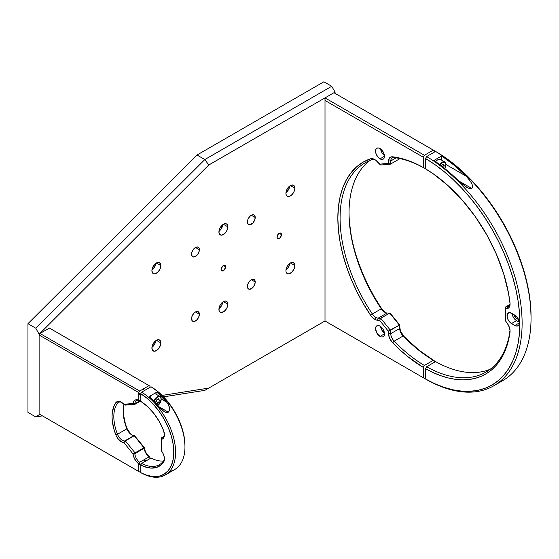 <?xml version="1.0" encoding="UTF-8"?>
<svg xmlns="http://www.w3.org/2000/svg" width="559" height="559" viewBox="0 0 559 559"><rect width="100%" height="100%" fill="white"/><g stroke="black" fill="none" stroke-linecap="round" stroke-linejoin="round"><path stroke-width="0.84" d="M276.984 237.163A3.158 1.824 -60 0 1 278.368 233.983A3.158 1.824 -60 0 1 280.8 233.138A3.158 1.824 -60 0 1 281.457 234.584L279.221 233.292L281.457 234.584A3.158 1.824 -60 0 1 280.073 237.764A3.158 1.824 -60 0 1 277.641 238.609A3.158 1.824 -60 0 1 276.984 237.163L277.641 238.609L278.368 238.749L280.073 237.764L281.457 234.584L280.8 233.138L279.221 233.292L278.368 233.983L276.984 237.163M221.147 269.396A3.158 1.824 -60 0 1 222.531 266.217A3.158 1.824 -60 0 1 224.963 265.371A3.158 1.824 -60 0 1 225.619 266.818L223.383 265.532L225.619 266.818A3.158 1.824 -60 0 1 224.236 269.997A3.158 1.824 -60 0 1 221.804 270.842A3.158 1.824 -60 0 1 221.147 269.396L221.804 270.842L223.383 270.689L224.236 269.997L225.619 266.818L224.963 265.371L224.236 265.232L222.531 266.217L221.147 269.396M199.374 314.207L195.461 311.95L199.374 314.207A5.527 3.193 -60 0 1 196.957 319.776A5.527 3.193 -60 0 1 192.701 321.25A5.527 3.193 -60 0 1 191.555 318.721A5.527 3.193 -60 0 1 193.966 313.159A5.527 3.193 -60 0 1 198.228 311.677A5.527 3.193 -60 0 1 199.374 314.207L199.074 312.656L197.634 311.461L195.461 311.95L193.966 313.159L192.212 315.835L191.632 317.798L192.212 320.852L193.966 321.502L196.957 319.776L198.711 317.1L199.374 314.207M255.211 281.974L251.298 279.717L255.211 281.974A5.527 3.193 -60 0 1 252.801 287.536A5.527 3.193 -60 0 1 248.538 289.017A5.527 3.193 -60 0 1 247.392 286.488A5.527 3.193 -60 0 1 249.803 280.925A5.527 3.193 -60 0 1 254.066 279.444A5.527 3.193 -60 0 1 255.211 281.974L254.555 279.842L253.472 279.221L250.537 280.241L248.538 282.63L247.693 284.587L247.392 286.488L248.049 288.612L249.803 289.262L252.801 287.536L254.555 284.859L255.211 281.974M255.211 217.493L251.298 215.236L255.211 217.493A5.527 3.193 -60 0 1 252.801 223.062A5.527 3.193 -60 0 1 248.538 224.536A5.527 3.193 -60 0 1 247.392 222.007A5.527 3.193 -60 0 1 249.803 216.445A5.527 3.193 -60 0 1 254.066 214.963A5.527 3.193 -60 0 1 255.211 217.493L254.555 215.369L253.472 214.747L251.298 215.236L249.803 216.445L248.049 219.121L247.469 221.084L248.049 224.138L249.803 224.788L252.801 223.062L254.555 220.386L255.211 217.493M199.374 249.733L195.461 247.476L199.374 249.733A5.527 3.193 -60 0 1 196.957 255.295A5.527 3.193 -60 0 1 192.701 256.777A5.527 3.193 -60 0 1 191.555 254.247A5.527 3.193 -60 0 1 193.966 248.685A5.527 3.193 -60 0 1 198.228 247.204A5.527 3.193 -60 0 1 199.374 249.733L199.074 248.175L197.634 246.98L194.7 248L193.295 249.489L191.856 252.347L191.555 254.247L192.212 256.371L193.966 257.021L196.957 255.295L198.711 252.619L199.374 249.733M227.848 304.215L223.383 301.636L227.848 304.215A6.317 3.647 -60 0 1 225.095 310.573A6.317 3.647 -60 0 1 220.225 312.264A6.317 3.647 -60 0 1 218.918 309.372A6.317 3.647 -60 0 1 221.671 303.02A6.317 3.647 -60 0 1 226.542 301.322A6.317 3.647 -60 0 1 227.848 304.215L227.513 302.44L225.864 301.07L224.257 301.231L222.51 302.237L220.225 304.969L219.254 307.205L219.002 310.329L219.666 311.803L221.671 312.551L225.095 310.573L227.094 307.52L227.848 304.215M227.848 226.842L223.383 224.264L227.848 226.842A6.317 3.647 -60 0 1 225.095 233.201A6.317 3.647 -60 0 1 220.225 234.892A6.317 3.647 -60 0 1 218.918 232.006A6.317 3.647 -60 0 1 221.671 225.647A6.317 3.647 -60 0 1 226.542 223.949A6.317 3.647 -60 0 1 227.848 226.842L227.513 225.067L226.542 223.949L224.257 223.859L222.51 224.865L220.225 227.597L219.254 229.833L219.002 232.956L219.666 234.431L221.671 235.178L225.095 233.201L227.094 230.147L227.848 226.842M294.859 188.159L290.387 185.581L294.859 188.159A6.317 3.647 -60 0 1 292.098 194.518A6.317 3.647 -60 0 1 287.228 196.209A6.317 3.647 -60 0 1 285.922 193.316A6.317 3.647 -60 0 1 288.682 186.958A6.317 3.647 -60 0 1 293.545 185.267A6.317 3.647 -60 0 1 294.859 188.159L294.104 185.728L292.867 185.015L290.387 185.581L288.682 186.958L287.228 188.914L286.005 192.261L286.005 194.273L286.676 195.748L287.906 196.461L289.52 196.3L292.098 194.518L294.104 191.457L294.859 188.159M294.859 265.532L290.387 262.954L294.859 265.532A6.317 3.647 -60 0 1 292.098 271.891A6.317 3.647 -60 0 1 287.228 273.582A6.317 3.647 -60 0 1 285.922 270.689A6.317 3.647 -60 0 1 288.682 264.33A6.317 3.647 -60 0 1 293.545 262.639A6.317 3.647 -60 0 1 294.859 265.532L294.516 263.75L292.867 262.388L290.387 262.954L288.682 264.33L287.228 266.287L286.005 269.634L286.005 271.646L286.676 273.12L287.906 273.833L289.52 273.672L292.098 271.891L294.104 268.83L294.859 265.532M160.845 265.532L156.38 262.954L160.845 265.532A6.317 3.647 -60 0 1 158.085 271.891A6.317 3.647 -60 0 1 153.222 273.582A6.317 3.647 -60 0 1 151.908 270.689A6.317 3.647 -60 0 1 154.668 264.33A6.317 3.647 -60 0 1 159.539 262.639A6.317 3.647 -60 0 1 160.845 265.532L160.503 263.75L158.861 262.388L157.247 262.548L154.668 264.33L152.251 268.516L151.908 270.689L152.663 273.12L153.893 273.833L155.507 273.672L158.085 271.891L160.091 268.83L160.845 265.532M160.845 342.905L156.38 340.319L160.845 342.905A6.317 3.647 -60 0 1 158.085 349.256A6.317 3.647 -60 0 1 153.222 350.954A6.317 3.647 -60 0 1 151.908 348.061A6.317 3.647 -60 0 1 154.668 341.703A6.317 3.647 -60 0 1 159.539 340.012A6.317 3.647 -60 0 1 160.845 342.905L160.503 341.123L158.861 339.76L156.38 340.319L154.668 341.703L152.251 345.888L151.908 348.061L152.663 350.493L154.668 351.234L157.247 350.039L159.539 347.307L160.845 342.905M35.769 328.203L204.832 159.539L208.773 165.003L39.116 334.254L35.769 328.203L27.95 323.689L27.95 412.409L35.769 416.916L39.116 414.736L40.185 414.568L39.116 414.736L39.116 334.254L208.773 165.003L204.832 159.539L331.711 86.289L335.058 92.088L208.773 165.003L335.058 92.088L335.058 93.381L335.058 92.088L331.711 86.289L204.832 159.539L35.769 328.203L27.95 323.689L27.95 412.409L35.769 416.916L42.442 415.868L35.769 416.916L39.116 414.736L39.116 334.254L35.769 328.203M151.95 347.342A6.317 3.647 120 0 0 155.779 340.717L154.508 344.4L151.95 347.349M151.95 269.976A6.317 3.647 120 0 0 155.779 263.345L154.508 267.034L151.95 269.976M204.832 390.364L163.563 396.848L204.832 390.364L325.01 320.978L204.832 390.364L208.773 388.093L162.152 395.416L208.773 388.093L325.01 320.978L204.832 390.364M285.963 269.976A6.317 3.647 120 0 0 289.793 263.345L288.521 267.034L285.963 269.976M285.963 192.603A6.317 3.647 120 0 0 289.793 185.972L288.521 189.662L285.963 192.603M218.953 231.286A6.317 3.647 120 0 0 222.782 224.655L221.518 228.345L218.953 231.286M218.953 308.659A6.317 3.647 120 0 0 222.782 302.028L221.518 305.717L218.953 308.659M323.892 81.775L197.013 155.025L27.95 323.689L197.013 155.025L204.832 159.539L197.013 155.025L323.892 81.775L331.711 86.289L323.892 81.775M160.922 409.006L158.952 406.756L168.301 412.158L165.757 412.332L164.157 411.634L158.952 406.756A49.59 28.635 -120 0 0 149.12 396.597L158.952 406.756L168.301 412.158L167.092 412.5L164.43 411.787L160.922 409.006M184.966 445.803L184.966 446.837A49.59 28.635 60 0 0 151.014 386.765L141.637 392.18A49.59 28.635 60 0 1 173.129 435.936A49.59 28.635 60 0 1 165.317 474.954L174.694 469.539A49.59 28.635 -120 0 0 182.507 430.521A49.59 28.635 -120 0 0 151.014 386.765L158.414 392.013L164.639 397.994L170.355 405.016L175.351 412.808L179.439 421.095L182.472 429.564L184.337 437.9L184.966 445.803A48.326 27.901 -120 0 0 151.908 387.282L151.014 386.765L141.637 392.18L140.742 393.732L140.742 401.341L147.604 406.638L153.963 413.583L159.399 421.738L163.584 430.57L164.43 435.035L163.34 438.298L161.628 439.311L161.677 451.204A9.161 5.29 60 0 1 164.437 458.925A9.161 5.29 60 0 1 163.584 462.139L161.67 464.396L156.82 467.359L150.874 468.1L144.208 466.576L140.742 464.99L141.637 463.446L151.014 458.031A37.746 21.794 -120 0 0 163.494 460.958A37.746 21.794 60 0 1 151.014 458.031L141.637 463.446A37.746 21.794 -120 0 0 163.703 460.665A7.896 4.556 -120 0 0 164.423 458.38A7.896 4.556 60 0 1 163.703 460.665L163.584 462.139L163.703 460.665A37.746 21.794 60 0 1 159.392 464.697A37.746 21.794 60 0 1 141.637 463.446L140.742 464.99L140.742 472.607L141.637 473.124A49.59 28.635 -120 0 0 175.589 452.252A49.59 28.635 -120 0 0 141.637 392.18L140.742 393.732L140.742 401.341A39.011 22.521 60 0 1 163.584 430.57A9.161 5.29 60 0 1 164.437 434.769A9.161 5.29 60 0 1 161.677 439.304L162.054 437.648A7.896 4.556 -120 0 0 164.423 434.224A7.896 4.556 60 0 1 162.802 437.355A7.896 4.556 60 0 1 162.054 437.648L163.424 436.852L161.628 437.746L161.628 439.311L161.628 437.746L163.661 436.572L161.628 437.746M165.771 474.465L169.643 472.222M184.966 446.837A49.59 28.635 60 0 1 169.559 471.468M149.12 396.597L152.593 394.591L149.12 396.597M153.459 394.088L156.932 392.083L156.932 394.696L156.932 392.083A49.59 28.635 60 0 1 166.771 402.249L156.932 392.083L153.459 394.088M157.268 396.764L157.722 397.023L157.268 396.764M161.174 399.014L166.771 402.249L168.399 404.667L169.482 407.343L169.643 410.082L168.301 412.158L169.461 410.718L169.712 408.727L168.399 404.667L166.771 402.249L161.174 399.014A5.527 3.193 120 0 0 159.636 396.317A5.527 3.193 120 0 0 153.872 401.013A5.527 3.193 -60 0 1 160.035 396.485A5.527 3.193 -60 0 1 161.181 399.021L161.181 399.021M165.317 474.954A49.59 28.635 60 0 1 141.637 473.124L147.248 475.388L153.473 476.589L159.189 476.17L164.178 474.144L168.273 470.58L171.306 465.612L173.171 459.428L173.8 452.252L173.171 444.349L171.306 436.006L168.273 427.544L164.178 419.257L159.189 411.459L153.473 404.443L147.248 398.455L140.742 393.732A48.326 27.901 60 0 1 173.8 452.252A48.326 27.901 60 0 1 140.742 472.607L140.742 464.99A39.011 22.521 60 0 0 163.584 462.139L164.367 459.987L164.276 457.192L163.34 454.125L161.677 451.204M166.449 474.116L168.811 472.802M161.628 439.311L161.628 451.134M122.295 440.226A7.896 4.556 -120 0 0 124.657 440.988L123.944 442.644A9.161 5.29 60 0 1 121.401 441.778L122.295 440.226A7.896 4.556 60 0 1 117.474 434.252L115.811 434.839A39.011 22.521 60 0 1 115.811 402.704L117.474 403.151A37.746 21.794 -120 0 0 117.474 434.252A37.746 21.794 60 0 1 117.474 403.151L115.811 402.704A9.161 5.29 60 0 1 121.401 402.228A9.161 5.29 60 0 1 123.944 404.29L124.377 404.597L123.944 404.29A37.746 21.794 -120 0 0 126.858 428.83L117.474 434.252L126.858 428.83A7.896 4.556 -120 0 0 134.034 435.573L124.657 440.988A7.896 4.556 60 0 1 122.295 440.226L121.401 441.778A9.161 5.29 60 0 1 115.811 434.839L117.474 434.252A7.896 4.556 -120 0 0 122.295 440.226M49.395 328.07L149.959 386.129L149.959 387.38L149.959 386.129L149.064 385.612L139.68 391.034L40.01 333.485L49.395 328.07L149.064 385.612L139.68 391.034L138.786 392.579L39.116 335.037L138.786 392.579L139.68 391.034L40.01 333.485L39.116 335.037L39.116 413.953L139.68 472.013L140.742 471.405L139.68 472.013L40.01 414.471M139.68 400.761L140.742 400.146L139.68 400.761A7.896 4.556 -120 0 0 134.845 403.801A7.896 4.556 60 0 1 136.459 400.733A7.896 4.556 60 0 1 139.68 400.761L138.786 400.237L138.786 392.579L138.786 400.237L139.68 400.761M124.881 404.961L135.026 404.248L140.742 400.943L135.026 404.248L134.845 403.801L140.742 400.391L134.845 403.801L133.084 403.472L134.251 400.691L135.781 399.818L138.786 400.237A9.161 5.29 60 0 0 133.084 403.472L135.026 404.248L125.356 405.107L124.377 404.597M139.68 462.286A7.896 4.556 60 0 1 134.845 453.663L144.229 448.248A7.896 4.556 -120 0 0 149.064 456.871L139.68 462.286L138.786 463.844L138.786 471.496L138.786 463.844A9.161 5.29 60 0 1 133.084 454.02L123.944 442.644L125.356 440.876L135.026 452.909L133.084 454.02L134.845 453.663A7.896 4.556 -120 0 0 139.68 462.286L138.786 463.844L136.717 461.958L134.251 458.149L133.084 454.02L123.944 442.644L121.401 441.778L118.18 438.92L116.279 435.922L114.183 430.137L112.282 420.934L112.045 416.595L112.282 412.535L114.183 405.527L116.489 401.998L118.298 401.348L121.673 402.389L123.944 404.29L133.084 403.472L123.944 404.29A37.746 21.794 60 0 0 123.211 411.179A37.746 21.794 60 0 0 126.858 428.83L126.977 428.39L126.858 428.83A7.896 4.556 60 0 0 131.679 434.811A7.896 4.556 60 0 0 134.034 435.573L134.726 435.915L134.034 435.573L124.657 440.988L125.356 440.876L135.026 452.909L134.845 453.663L144.229 448.248L144.257 447.57L134.726 435.915L144.257 447.57A9.161 5.29 -120 0 0 149.959 457.395L149.064 456.871L139.68 462.286M149.959 458.639L149.959 457.395L146.954 454.341L145.424 451.7L144.257 447.57L144.229 448.248L143.956 447.752L135.026 452.909L143.956 447.752L134.286 435.72L125.356 440.876L134.265 435.58L144.229 448.248A7.896 4.556 60 0 0 149.064 456.871L149.959 457.395L149.959 458.639M121.862 402.515A7.896 4.556 -120 0 0 117.474 403.151A7.896 4.556 60 0 1 118.347 402.347A7.896 4.556 60 0 1 121.862 402.515M119.479 401.998L117.474 403.151L119.479 401.998M123.211 410.669A39.011 22.521 -120 0 0 126.977 428.39A9.161 5.29 -120 0 0 132.106 435.042M130.533 433.777L126.977 428.39L125.349 423.687L123.448 414.485M154.214 401.362A5.213 3.012 -60 0 1 158.358 396.771A5.213 3.012 -60 0 1 161.181 399.273L161.181 399.273A5.213 3.012 -60 0 1 157.862 405.429M157.917 405.485L161.272 399.147L160.035 396.485L155.793 394.039A5.527 3.193 120 0 0 150.133 397.463M155.493 402.557L156.01 403.291L155.493 402.557L156.492 399.978L158.49 398.826L159.49 400.251L158.49 402.822L155.961 401.362L158.49 402.822L156.583 403.933L158.49 402.822L159.49 400.251L157.764 399.252M157.491 405.659L159.539 403.759L160.901 401.069L161.111 398.483L160.559 397.267L159.539 396.68L157.491 397.149L155.444 399.049L154.088 401.739M138.786 393.18L140.742 394.312L138.786 393.18M139.086 463.327L141.05 464.459L139.086 463.327M461.287 183.387L458.45 180.746L471.747 188.418L469.916 188.635L466.506 187.265L458.45 180.746A136.613 78.875 -120 0 0 433.889 160.475L446.341 169.782L458.45 180.746L471.747 188.418L469.916 188.635L467.96 188.013L461.287 183.387M505.364 307.115L509.78 304.571L505.364 307.115L509.06 305.787L507.691 306.577A7.896 4.556 -120 0 0 510.046 303.271A7.896 4.556 60 0 1 508.438 306.29A7.896 4.556 60 0 1 507.691 306.577L507.216 308.652L507.691 306.577L505.364 307.115L505.364 309.078L505.364 307.115M425.518 168.825A122.4 70.665 60 0 1 509.997 302.775A9.475 5.471 60 0 1 510.074 303.963A9.475 5.471 60 0 1 507.216 308.652L505.364 309.078L505.364 320.628L507.216 323.2A9.475 5.471 60 0 1 510.074 331.187A9.475 5.471 60 0 1 509.997 332.284L510.011 330.809L509.997 332.284A122.4 70.665 60 0 1 425.518 368.681L426.636 366.753A120.821 69.756 -120 0 0 510.011 330.809A120.821 69.756 60 0 1 485.925 372.098A120.821 69.756 60 0 1 426.636 366.753L435.566 361.589A120.821 69.756 -120 0 0 490.229 369.233A120.821 69.756 60 0 1 435.566 361.589L426.636 366.753L425.518 368.681L425.518 379.002L434.797 383.712L443.986 387.324L452.986 389.812L461.713 391.139L470.084 391.3L478.029 390.294L485.457 388.128L492.311 384.823L498.516 380.406L504.022 374.928L508.774 368.437L512.722 360.995L515.831 352.673L518.074 343.54L519.43 333.702L519.884 323.235L519.43 312.25L518.074 300.84L515.831 289.122L512.722 277.208L508.774 265.204L504.022 253.227L498.516 241.39L492.311 229.812L485.457 218.597L478.029 207.85L470.084 197.669L461.713 188.166L452.986 179.411L443.986 171.508L434.797 164.514L425.518 158.504L425.518 168.825L433.127 173.716L448.087 185.665L462.314 200.157L475.367 216.759L486.84 234.955L496.378 254.17L503.687 273.819L508.543 293.293L510.074 303.886L509.102 307.408L507.935 308.393L505.364 309.078L505.364 320.628L508.571 325.436L510.018 330.159L508.543 340.082L506.433 347.328L503.687 353.952L500.326 359.912L496.378 365.16L491.871 369.66L486.84 373.363L481.32 376.256L475.367 378.31L469.015 379.505L462.314 379.841L455.319 379.302L448.087 377.905L440.667 375.662L433.127 372.58L425.518 368.681L425.518 379.002L426.636 379.645A136.613 78.875 -120 0 0 522.113 323.235A136.613 78.875 -120 0 0 426.636 156.576L425.518 158.504A135.033 77.96 60 0 1 519.884 323.235A135.033 77.96 60 0 1 425.518 379.002L426.636 379.645A136.613 78.875 60 0 0 493.821 385.773A136.613 78.875 60 0 0 514.972 277.026A136.613 78.875 60 0 0 426.636 156.576L425.518 158.504L425.518 168.825M514.07 314.64L516.041 318.064L518.549 319.566L516.53 318.399L517.571 317.798L516.53 318.399A3.557 2.054 60 0 1 514.084 314.731M531.05 316.785L530.596 305.801L529.24 294.39L526.997 282.679L523.888 270.759L519.94 258.754L515.188 246.778L509.682 234.948L503.477 223.362L496.623 212.147L489.195 201.401L481.25 191.227L472.879 181.717L464.152 172.969L455.152 165.059L445.97 158.071L435.566 151.412L426.636 156.576L435.566 151.412A136.613 78.875 60 0 1 531.05 318.078A136.613 78.875 60 0 1 498.146 382.943A136.613 78.875 -120 0 0 502.758 380.616A136.613 78.875 -120 0 0 523.909 271.863A136.613 78.875 -120 0 0 435.566 151.412L436.684 152.062A135.033 77.96 -120 0 1 531.05 316.785L531.05 318.078M512.065 312.921L512.82 316.219L514.049 318.357L515.664 320.055L519.29 322.25L516.53 320.656L511.506 323.556L516.53 320.656A6.317 3.647 -120 0 1 512.1 313.585M511.506 313.243L514.86 315.178A6.317 3.647 60 0 1 518.983 320.74A6.317 3.647 60 0 1 518.018 325.806A6.317 3.647 60 0 1 514.86 325.492L519.325 322.913L514.86 325.492L511.506 323.556A6.317 3.647 60 0 1 507.376 317.994A6.317 3.647 60 0 1 508.348 312.928A6.317 3.647 60 0 1 511.506 313.243L515.726 315.779L518.018 318.511L519.325 322.913L518.983 324.688L518.018 325.806L515.726 325.897L511.506 323.556L508.348 320.223L507.125 316.876L507.376 314.046L509.025 312.677L511.506 313.243M433.889 160.475L441.708 155.961L441.708 160.181L441.708 155.961A136.613 78.875 60 0 1 466.269 176.232L454.16 165.268L441.708 155.961L433.889 160.475M442.043 162.243L442.497 162.508L442.043 162.243M445.949 164.493L466.269 176.232L471.034 182.101L472.481 185.413L472.593 187.09L471.747 188.418L472.327 187.852L472.614 186.266L471.894 183.736L468.861 179.055L466.269 176.232L445.949 164.493A5.527 3.193 120 0 0 444.412 161.796A5.527 3.193 120 0 0 439.66 164.556A5.527 3.193 -60 0 1 444.81 161.97A5.527 3.193 -60 0 1 445.956 164.5L445.956 164.5M380.609 326.498A6.317 3.647 -120 0 0 384.438 333.129L381.874 330.187L380.609 326.498M380.008 336.42A6.317 3.647 60 0 1 375.879 330.851A6.317 3.647 60 0 1 376.85 325.792A6.317 3.647 60 0 1 380.008 326.107L383.167 329.44L384.473 333.842L380.008 336.42L376.85 333.087L375.543 328.685L375.879 326.903L376.85 325.792L378.296 325.513L380.008 326.107A6.317 3.647 60 0 1 384.138 331.669A6.317 3.647 60 0 1 383.167 336.735L381.72 337.014L380.008 336.42L384.473 333.842L384.138 335.617L383.167 336.735A6.317 3.647 60 0 1 380.008 336.42M380.609 148.932A6.317 3.647 -120 0 0 384.438 155.563L381.874 152.621L380.609 148.932M380.008 158.854A6.317 3.647 60 0 1 375.879 153.292A6.317 3.647 60 0 1 376.85 148.226A6.317 3.647 60 0 1 380.008 148.54A6.317 3.647 60 0 1 384.138 154.109A6.317 3.647 60 0 1 383.167 159.168A6.317 3.647 60 0 1 380.008 158.854L384.473 156.275L380.008 158.854L378.296 157.477L376.291 154.417L375.627 152.174L375.879 149.344L377.528 147.974L379.135 148.135L381.72 149.917L384.138 154.109L384.389 157.233L383.726 158.707L382.489 159.42L380.008 158.854M333.94 92.731L325.01 97.895L424.4 155.276L433.337 150.119L333.94 92.731L434.448 150.762L434.448 152.062L434.448 150.762L433.337 150.119L424.4 155.276L423.282 157.212L423.282 167.532L415.456 163.542L407.7 160.405L400.083 158.155L392.663 156.806L390.357 157.233L389.253 158.309L388.246 163.382L379.582 164.157L375.767 160.223L372.126 158.623L370.533 158.784L363.28 162.068L356.789 166.68L351.157 172.577L346.447 179.677L342.723 187.894L340.026 197.124L338.398 207.249L337.853 218.143L338.398 229.665L340.026 241.67L342.723 254.01L346.447 266.531L351.157 279.067L356.789 291.47L363.28 303.579L371.469 316.492L374.705 319.322L376.151 319.979L379.582 320.314L388.246 331.089L389.253 337.322L391.824 341.822L400.083 349.983L407.7 356.53L423.282 367.396L423.282 377.716L423.282 367.396L424.4 365.46L433.337 360.303L434.448 360.946L434.448 362.239L434.448 360.946L418.866 350.081L403.829 336.315A122.4 70.665 -120 0 0 434.448 360.946L433.337 360.303A120.821 69.756 60 0 1 403.123 336.001A120.821 69.756 -120 0 0 433.337 360.303L424.4 365.46A120.821 69.756 60 0 1 394.193 341.158A120.821 69.756 -120 0 0 424.4 365.46L423.282 367.396A122.4 70.665 60 0 1 392.663 342.765L394.193 341.158L403.123 336.001L403.829 336.315L400.419 330.879L399.419 324.646L389.693 313.089L399.364 325.121L399.608 328.531L390.678 333.688A7.896 4.556 -120 0 0 394.193 341.158L392.663 342.765A9.475 5.471 60 0 1 388.449 333.807L390.678 333.688L390.427 330.278L390.678 333.688L388.449 333.807L388.246 331.089L399.364 325.121L390.427 330.278L380.756 318.246L389.693 313.089L380.756 318.246L378.177 318.148L387.114 312.991L389.693 313.089L399.419 324.646L399.615 327.357A9.475 5.471 -120 0 0 403.829 336.315L403.123 336.001A7.896 4.556 60 0 1 399.608 328.531A7.896 4.556 -120 0 0 403.123 336.001L394.193 341.158A7.896 4.556 60 0 1 390.678 333.688L399.608 328.531L399.419 324.646L390.755 313.865L389.693 313.089L387.114 312.991A7.896 4.556 60 0 1 384.753 312.229A7.896 4.556 60 0 1 381.28 308.827A7.896 4.556 -120 0 0 387.114 312.991L378.177 318.148L380.756 318.246L379.582 320.314L380.756 318.246L390.427 330.278L388.246 331.089L379.582 320.314L377.535 320.23L378.177 318.148A7.896 4.556 60 0 1 375.823 317.386A7.896 4.556 -120 0 0 378.177 318.148L377.535 320.23A9.475 5.471 60 0 1 374.705 319.322L375.823 317.386L374.705 319.322A9.475 5.471 60 0 1 370.533 315.234L372.343 313.983A7.896 4.556 -120 0 0 375.823 317.386A7.896 4.556 60 0 1 372.343 313.983L370.533 315.234A122.4 70.665 60 0 1 370.533 158.784L372.343 159.553A120.821 69.756 -120 0 0 372.343 313.983A120.821 69.756 60 0 1 365.104 162.83A120.821 69.756 60 0 1 372.343 159.553L370.533 158.784A9.475 5.471 60 0 1 374.705 159.511A9.475 5.471 60 0 1 377.535 161.872L380.756 164.996L379.582 164.157L388.246 163.382L390.427 164.136L380.756 164.996L390.427 164.136L388.246 163.382L388.449 160.901L390.678 161.006L390.427 164.136L399.364 158.973L399.406 158.463L399.364 158.973L390.427 164.136L390.678 161.006L388.449 160.901A9.475 5.471 60 0 1 392.663 156.806L394.193 157.603A7.896 4.556 -120 0 0 390.678 161.006A7.896 4.556 60 0 1 392.292 157.945A7.896 4.556 60 0 1 394.193 157.603L392.663 156.806A122.4 70.665 60 0 1 423.282 167.532L424.4 168.182A120.821 69.756 -120 0 0 394.193 157.603A120.821 69.756 60 0 1 424.4 168.182L425.518 167.532L424.4 168.182L423.282 167.532L423.282 157.212L424.4 155.276L325.01 97.895L325.01 100.473L423.282 157.212L325.01 100.473L325.01 320.978L424.4 378.366L425.518 377.716L424.4 378.366L325.01 320.978M375.292 159.881A7.896 4.556 -120 0 0 372.343 159.553A7.896 4.556 60 0 1 375.292 159.881M349.019 212.343A122.4 70.665 -120 0 0 381.699 308.785L381.28 308.827L381.699 308.785A9.475 5.471 -120 0 0 385.291 312.509M381.28 308.827A120.821 69.756 60 0 1 349.019 212.986A120.821 69.756 60 0 1 369.737 160.538A120.821 69.756 -120 0 0 381.28 308.827L372.343 313.983L381.28 308.827M396.114 157.869L390.678 161.006L396.114 157.869M385.088 312.369L381.699 308.785L374.446 297.129L367.962 285.02L362.323 272.624L357.613 260.082M351.192 235.22L349.564 223.216M440.017 164.814A5.213 3.012 -60 0 1 443.895 162.131A5.213 3.012 -60 0 1 445.956 164.758L445.956 164.758A5.213 3.012 -60 0 1 444.796 168.525L445.956 164.758L444.873 162.369L442.267 162.627L439.66 165.38M444.838 168.559L446.047 164.625L444.81 161.97L440.562 159.518A5.527 3.193 120 0 0 435.699 161.712M442.532 164.73L444.265 165.73L443.566 167.539L444.265 165.73L443.266 164.311L441.177 165.695M144.739 390.392L142.762 389.253M140.742 395.381L138.786 394.249M145.85 461.007L143.873 459.868M140.742 465.354L138.786 464.222M502.758 380.616L493.821 385.773"/></g></svg>
